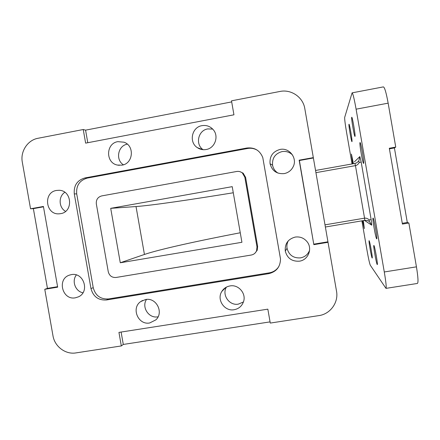 <?xml version="1.0" encoding="UTF-8"?>
<svg xmlns="http://www.w3.org/2000/svg" width="440" height="440" viewBox="0 0 440 440"><rect width="100%" height="100%" fill="white"/><g stroke="black" fill="none" stroke-linecap="round" stroke-linejoin="round"><path stroke-width="0.66" d="M376.668 238.854C375.716 238.453 372.086 217.646 373.043 218.075L373.07 218.081C373.951 217.965 377.724 239.509 376.717 238.876L376.668 238.854M363.6 163.399L363.583 163.405C362.813 164.098 359.2 143.11 359.997 142.593L360.03 142.571C360.778 141.674 364.507 163.405 363.6 163.399M355.009 136.383L354.981 136.417C354.365 137.132 351.12 118.184 351.703 117.304L351.742 117.249C352.336 116.369 355.68 135.938 355.009 136.383M351.973 141.609L351.951 141.631C351.445 142.252 348.475 124.966 348.97 124.273L348.997 124.234C349.486 123.486 352.528 141.279 351.973 141.609M372.141 258.016C371.432 257.406 368.429 240.268 369.111 240.708L369.144 240.73C369.804 240.983 372.906 258.621 372.191 258.055L372.141 258.016M377.207 264.523C376.338 263.742 373.043 244.97 373.863 245.465L373.912 245.493C374.709 245.85 378.125 265.232 377.273 264.578L377.207 264.523M363.341 220.611L364.315 228.602L362.511 220.748M352.655 163.84L351.395 154.061L353.463 163.697M75.422 297.798L78.392 296.857C90.085 291.913 83.732 271.92 71.335 274.632L69.482 275.115C56.727 279.021 62.359 300.542 75.422 297.798M60.583 213.653C73.519 211.976 72.072 190.322 59.01 190.289L56.491 190.454C42.884 192.346 45.628 215.193 59.285 213.807L60.583 213.653M121.99 165.154C133.227 163.658 134.844 145.783 124.047 142.214L117.86 141.647C105.771 143.341 105.424 162.954 117.425 165.066L121.99 165.154M206.156 149.518C215.072 148.236 219.274 135.949 213.004 129.421C209.985 126.231 206.311 124.977 201.988 125.653C191.747 127.116 188.617 142.323 197.423 147.697C200.096 149.446 203.005 150.051 206.156 149.518M212.691 129.085L207.752 128.909C198.171 130.284 195.024 144.375 203.093 149.677M234.157 309.716C238.739 308.82 241.846 306.18 243.485 301.796C246.532 293.634 238.513 284.213 229.999 285.929C226.479 286.572 223.762 288.393 221.848 291.407C216.37 299.558 224.494 311.668 234.157 309.716M226.397 287.127C221.645 294.938 229.378 305.943 238.37 304.128L243.424 301.966M149.71 322.96L155.854 319.869C164.06 312.582 156.31 297.242 145.59 299.53L140.707 301.582C130.917 308.072 138.182 325.353 149.71 322.96M146.531 299.415C141.24 307.032 148.803 318.675 157.856 316.827L158.087 316.789M299.442 261.173C308.182 260.084 312.752 248.716 307.175 241.841C304.073 238.04 300.097 236.451 295.245 237.066C288.062 239.025 284.741 243.7 285.274 251.097C287.254 258.28 291.979 261.641 299.442 261.173M288.25 240.873C287.029 243.216 286.627 245.685 287.045 248.298C288.937 255.134 293.43 258.329 300.531 257.879C304.937 256.993 307.962 254.463 309.595 250.283M284.202 173.602C288.277 172.761 291.269 170.472 293.172 166.749C297.677 158.24 289.344 147.323 280 149.452C272.805 151.531 269.495 156.294 270.061 163.746C272.063 170.896 276.777 174.185 284.202 173.602M292.578 155.051C289.652 152.119 286.138 150.97 282.034 151.591C275.187 153.566 272.036 158.097 272.575 165.187C273.257 168.63 275.088 171.281 278.064 173.129M232.216 186.654L110.704 208.335L120.28 262.774L241.929 242.286L232.216 186.654M256.988 246.923L244.827 177.21L242.363 172.97C240.686 171.644 238.794 171.149 236.687 171.485L101.712 195.91C97.796 197.049 95.997 199.711 96.327 203.896L108.273 271.783C109.395 275.825 111.991 277.723 116.061 277.47L251.268 255.035C253.765 254.54 255.536 253.127 256.575 250.789L256.988 246.923L257.637 246.384L245.603 177.375L244.827 177.21M270.061 321.882L123.288 344.443L121.325 345.939L75.933 352.908C65.566 354.723 54.665 346.561 52.987 335.797L44.77 289.3L57.668 287.161L43.423 206.459L30.547 208.791L33.369 208.643L47.454 288.37L44.77 289.3M121.325 345.939L118.943 332.387L267.839 309.155L270.27 323.07L318.912 315.601C330.286 314.105 338.729 302.473 336.523 291.209L304.805 108.576C303.072 97.185 291.17 89.034 279.928 91.465L231.501 100.832L233.943 114.807L85.635 143.127L83.237 129.525L38.055 138.27C27.654 140.052 20.191 151.443 22.308 162.173L30.547 208.791M231.688 101.904L85.58 130.152L83.237 129.525M336.523 291.209L304.805 108.576M76.362 274.962C71.517 281.017 75.339 291.379 82.946 292.787M64.823 192.297C58.262 196.488 58.702 207.631 65.566 211.371M127.309 144.149C117.937 145.684 115.28 159.814 123.409 164.797M313.319 157.619L299.156 160.182L313.841 244.657L328.031 242.303M108.576 298.93L106.469 299.976L268.796 273.647C276.452 271.744 280.352 266.832 280.495 258.913L262.79 157.581C259.859 150.409 254.562 147.224 246.89 148.016L84.981 177.931L87.302 178.079C79.58 180.345 76.049 185.614 76.703 193.886L93.225 287.661C95.431 295.642 100.551 299.398 108.576 298.93L269.329 272.844C273.383 272.107 276.54 270.017 278.806 266.579M106.469 299.976C98.368 300.443 93.203 296.648 90.976 288.585L93.225 287.661M76.703 193.886L74.288 193.892L90.976 288.585M74.288 193.892C73.623 185.537 77.187 180.219 84.981 177.931M240.262 232.755C197.412 241.01 159.72 249.26 144.441 254.458L136.026 206.547L110.704 208.335M136.026 206.547C152.026 205.381 190.196 199.788 233.282 192.77M144.441 254.458L120.28 262.774M257.538 150.37C254.474 148.506 251.18 147.873 247.643 148.472L87.302 178.079M240.125 171.732L243.161 173.173L245.603 177.375M257.637 246.384L257.23 250.212L255.09 253.049M121.11 332.052L123.288 344.443M85.58 130.152L87.791 142.72M313.407 157.982L299.387 160.518L313.841 244.657M299.387 160.518L299.156 160.182M313.923 244.134L327.965 241.802M43.483 206.811L33.369 208.643M47.454 288.37L57.585 286.688M352.165 92.84L383.367 86.889C384.632 87.246 386.227 92.67 388.152 103.158L356.098 109.181L384.285 271.97C386.007 282.271 386.568 287.743 385.974 288.37L370.304 265.243C369.567 263.522 368.462 258.506 366.982 250.195L361.895 220.853M388.152 103.158L395.747 147.103L389.307 148.269L402.413 224.081L408.865 223.003L416.444 266.844C418.127 277.216 418.435 282.755 417.373 283.459L386.045 288.36M352.039 163.955L346.594 132.55C345.191 124.218 344.553 119.158 344.68 117.381L352.099 92.857C352.891 93.302 354.222 98.742 356.098 109.181M408.865 223.003L407.292 222.47L394.411 147.945L395.747 147.103M389.406 148.847L394.411 147.945M402.281 223.306L407.292 222.47M325.105 224.829L364.557 218.163L355.449 165.621L354.948 163.433L315.661 170.451L354.943 163.433L356.659 162.844L358.826 160.974L359.194 162.536C358.259 164.28 357.011 165.308 355.449 165.621L316.041 172.645M364.557 218.163C366.13 217.938 367.648 218.488 369.122 219.824L369.292 221.397L367.307 220.484L364.82 220.358L325.485 226.99L364.815 220.358L364.557 218.163M268.796 273.647L269.329 272.844M247.643 148.472L246.89 148.016M384.285 271.97L416.444 266.844M364.502 220.413L371.74 225.181L371.162 219.687L361.174 162.041L359.854 156.58L358.826 160.974M354.425 161.838L359.854 156.58M361.174 162.041L359.194 162.536M371.162 219.687L369.122 219.824M371.74 225.181L369.292 221.397M354.948 163.433L356.587 162.877M243.161 173.173L242.363 172.97M257.23 250.212L256.575 250.789M272.575 165.187L270.061 163.746M287.045 248.298L285.274 251.097M142.577 300.465L140.707 301.582M225.968 287.364L221.848 291.407M202.725 149.644L197.423 147.697M119.345 165.33L117.425 165.066M59.719 213.774L59.285 213.807M70.087 274.918L69.482 275.115M364.815 220.358L367.307 220.484"/></g></svg>
